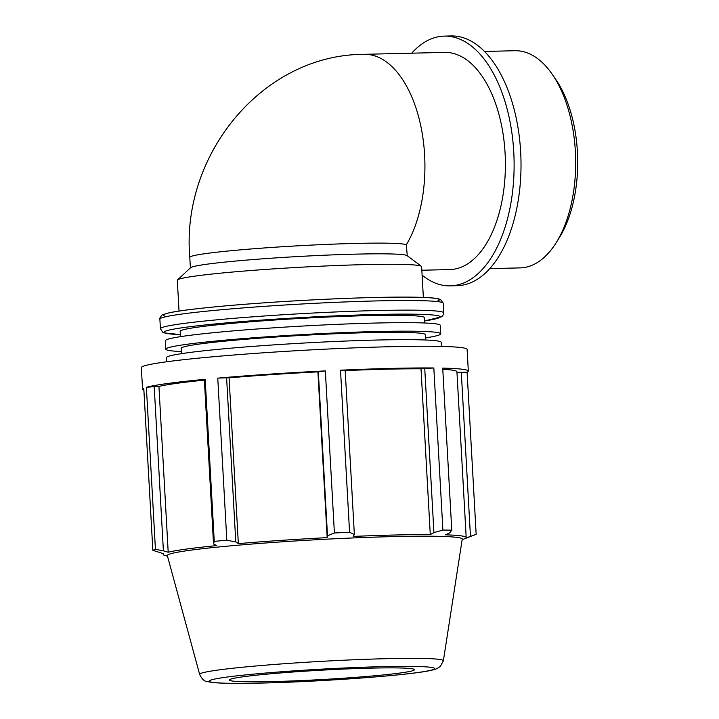 <?xml version="1.0" encoding="UTF-8"?>
<svg xmlns="http://www.w3.org/2000/svg" width="719" height="719" viewBox="0 0 719 719"><rect width="100%" height="100%" fill="white"/><g stroke="black" fill="none" stroke-linecap="round" stroke-linejoin="round"><path stroke-width="1.08" d="M461.283 372.181L470.46 536.374L476.167 534.289L467.107 372.208L456.96 372.397M467.107 372.208A163.141 8.251 176.8 0 0 468.33 371.112A163.141 8.251 176.8 0 0 442.715 368.11L451.775 530.191L449.663 532.878L445.528 534.828A151.718 7.675 176.8 0 1 466.191 537.524A151.718 7.675 176.8 0 1 465.678 538.207L470.46 536.374M466.191 537.524L456.925 371.75A151.718 7.675 176.8 0 0 442.778 369.314M345.183 370.33L340.509 370.195L349.569 532.276L354.359 534.523L345.183 370.33M424.74 368.434L433.925 532.635L442.886 530.056L433.827 367.975L421.01 368.802A151.718 7.675 176.8 0 0 345.201 370.582M433.827 367.975A163.141 8.251 176.8 0 0 340.509 370.195M226.602 377.763L217.758 378.14L226.827 540.221L235.787 541.955L226.602 377.763L229.073 377.843L238.34 543.618L235.787 541.955M318.319 371.597L327.496 535.79L334.398 532.986L325.339 370.905L317.915 371.867A151.718 7.675 176.8 0 0 229.073 377.843M325.339 370.905A163.141 8.251 176.8 0 0 217.758 378.14M154.208 386.633L146.379 387.307L155.439 549.388L163.393 550.826L154.208 386.633L158.935 386.436L168.201 552.219L163.393 550.826M204.376 380.126A151.718 7.675 176.8 0 0 158.935 386.436M205.194 379.29L204.358 379.803L213.534 543.995L214.253 541.38L205.194 379.29A163.141 8.251 176.8 0 0 146.379 387.307M163.186 553.63L163.231 554.466A151.718 7.675 176.8 0 1 163.743 553.783L152.841 550.305L143.782 388.224A163.141 8.251 176.8 0 0 142.56 389.321A163.141 8.251 176.8 0 0 143.899 390.282M213.534 543.995L216.779 545.595A151.718 7.675 176.8 0 0 168.201 552.219M317.915 371.867L327.181 537.641A151.718 7.675 176.8 0 0 238.34 543.618M327.496 535.79L327.181 537.641M421.01 368.802L430.286 534.585A151.718 7.675 176.8 0 0 353.209 536.419L354.359 534.523M433.925 532.635L430.286 534.585M468.33 371.112L467.116 349.416A163.141 8.251 176.8 0 0 391.082 346.693A163.141 8.251 176.8 0 0 225.344 355.698A163.141 8.251 176.8 0 0 141.346 367.634L142.56 389.321M423.356 297.405L421.64 266.659A122.356 6.183 176.8 0 0 421.397 266.3L407.062 255.613A108.614 5.491 176.8 0 0 298.529 256.512A108.614 5.491 176.8 0 0 190.571 267.72L177.521 279.934A122.356 6.183 176.8 0 0 177.314 280.32L179.031 311.066M190.382 267.89L189.789 257.357A108.614 5.491 176.8 0 1 293.685 246.051A108.614 5.491 176.8 0 1 406.325 244.82L407.269 255.766M406.325 244.82A108.614 58.104 -91.4 0 0 420.426 124.198A108.614 58.104 -91.4 0 0 364.2 54.32L444.684 52.397A108.614 58.104 88.6 0 1 505.241 156.356A108.614 58.104 88.6 0 1 453.321 269.292A108.614 58.104 88.6 0 1 449.851 269.571L421.837 270.236M421.397 266.3A122.356 6.183 176.8 0 0 299.131 267.315A122.356 6.183 176.8 0 0 177.521 279.934M443.371 660.788L462.236 539.142A147.692 7.469 176.8 0 0 314.365 539.843A147.692 7.469 176.8 0 0 167.338 555.625L199.648 674.413C201.904 679.069 204.421 681.45 207.216 681.576L212.527 682.52C222.917 683.544 241.836 683.661 269.301 682.861C319.515 681.468 388.215 676.714 418.09 672.526C426.592 671.456 432.784 670.198 436.658 668.751L440.334 666.45L443.371 660.788A122.059 6.174 176.8 0 0 321.159 661.372A122.059 6.174 176.8 0 0 199.648 674.413M462.155 539.69L475.475 534.585A163.141 8.251 176.8 0 0 476.167 534.289M451.775 530.191A163.141 8.251 176.8 0 0 442.886 530.056M349.569 532.276A163.141 8.251 176.8 0 0 334.398 532.986M226.827 540.221A163.141 8.251 176.8 0 0 214.253 541.38M155.439 549.388A163.141 8.251 176.8 0 0 152.841 550.305M163.231 554.466A151.718 7.675 176.8 0 0 165.145 555.553L167.491 556.164M424.785 323.002L424.489 317.681A122.356 6.183 176.8 0 0 301.98 318.337A122.356 6.183 176.8 0 0 180.163 331.342L180.469 336.663M400.213 672.993A92.688 4.682 176.8 0 0 414.459 669.731A92.688 4.682 176.8 0 0 321.654 670.171A92.688 4.682 176.8 0 0 229.379 680.075A92.688 4.682 176.8 0 0 296.839 680.767A92.688 4.682 176.8 0 0 400.213 672.993M425.738 340.006L425.441 334.686A122.356 6.183 176.8 0 0 302.933 335.342A122.356 6.183 176.8 0 0 181.116 348.347L181.413 353.667M441.439 346.423L441.214 342.334A137.671 6.965 176.8 0 0 303.364 343.071A137.671 6.965 176.8 0 0 166.296 357.711L166.529 361.792M425.621 337.876A137.671 6.965 176.8 0 0 440.738 333.832L440.262 325.33A137.671 6.965 176.8 0 0 302.42 326.067A137.671 6.965 176.8 0 0 165.352 340.698L165.819 349.2A137.671 6.965 176.8 0 0 181.296 351.537M440.738 333.832A137.671 6.965 176.8 0 0 302.888 334.569A137.671 6.965 176.8 0 0 165.819 349.2M484.552 51.453L514.966 50.725A108.614 58.104 88.6 0 1 552.318 74.39A108.614 58.104 88.6 0 1 556.317 242.492A108.614 58.104 88.6 0 1 520.134 267.899L489.72 268.618M556.317 242.492L559.499 237.369A102.098 54.617 -91.4 0 0 555.742 79.351L552.318 74.39M411.699 53.188A124.908 66.813 88.6 0 1 440.298 36.435A124.908 66.813 88.6 0 1 444.297 36.112A124.908 66.813 88.6 0 1 514.058 159.393A124.908 66.813 88.6 0 1 450.238 285.856A124.908 66.813 88.6 0 1 422.116 275.143M444.297 36.112L451.181 35.95A124.908 66.813 88.6 0 1 520.951 159.232A124.908 66.813 88.6 0 1 457.122 285.695L450.238 285.856M443.83 312.891A141.931 7.181 176.8 0 0 301.719 313.646A141.931 7.181 176.8 0 0 160.418 328.736L162.827 332.322L164.139 332.879L180.352 334.614A138.219 6.992 -3.2 0 1 301.944 317.537A138.219 6.992 -3.2 0 1 424.677 320.926L441.834 316.728L443.731 314.041L443.29 303.283A141.931 7.181 -3.2 0 0 301.189 304.038A141.931 7.181 -3.2 0 0 159.879 319.128L160.418 328.736M436.28 301.459A138.219 6.992 176.8 0 0 300.991 300.524A138.219 6.992 176.8 0 0 166.637 316.531M417.362 672.58A112.991 5.716 -3.2 0 1 222.099 683.086A112.991 5.716 -3.2 0 1 326.291 668.895A112.991 5.716 -3.2 0 1 417.362 672.58M189.789 257.357C180.909 155.268 262.129 54.419 364.2 54.32M159.879 319.128C158.98 318.625 162.35 314.014 163.114 314.589L168.965 312.864C187.569 308.586 253.942 302.744 318.427 299.607C362.592 297.468 396.555 296.704 420.327 297.307C429.243 297.54 435.381 298.079 438.743 298.897L440.603 299.544L443.29 303.283"/></g></svg>
